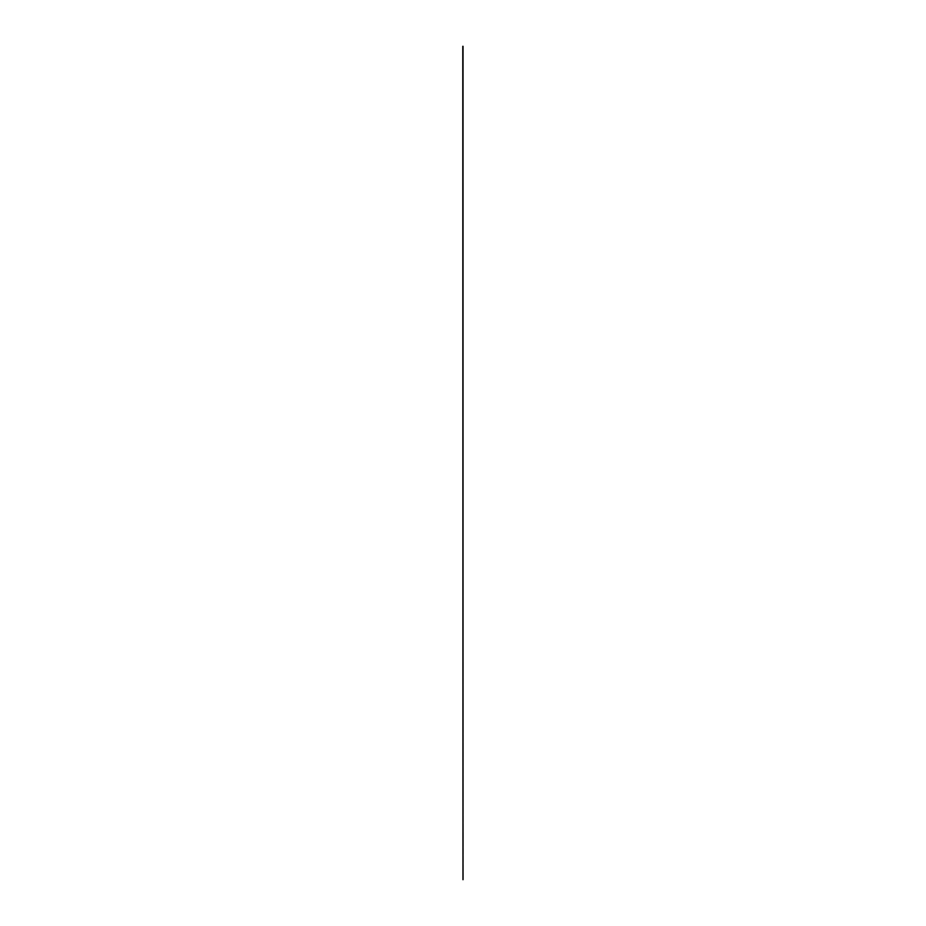 <?xml version="1.0" encoding="UTF-8"?>
<svg xmlns="http://www.w3.org/2000/svg" width="926" height="926" viewBox="0 0 926 926"><rect width="100%" height="100%" fill="white"/><g stroke="black" fill="none" stroke-linecap="round" stroke-linejoin="round"><path stroke-width="0.69" stroke-dasharray="4.63 3.47" d="M462.792 46.3L463.208 879.7L462.792 46.3"/><path stroke-width="1.39" d="M462.792 46.3L462.977 879.7L462.792 46.3M463.023 46.3L463.023 879.7L462.977 46.3"/></g></svg>
